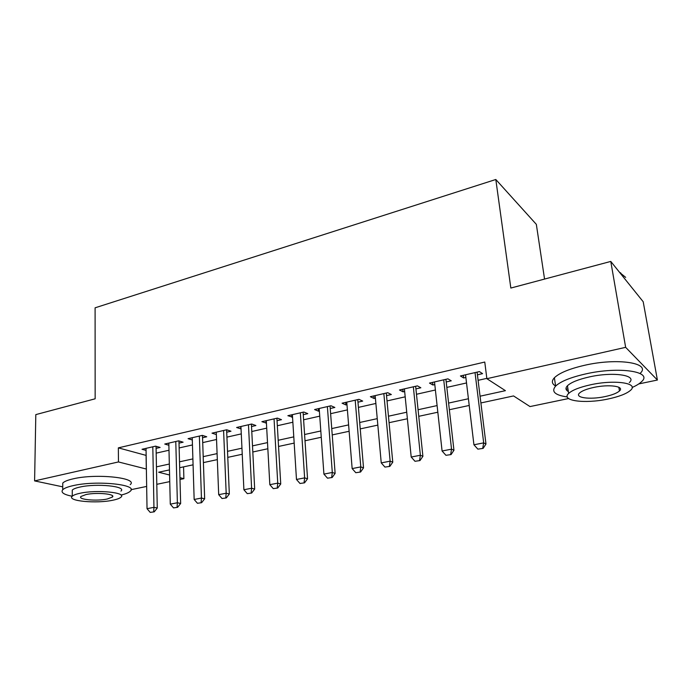 <?xml version="1.0" encoding="UTF-8"?>
<svg xmlns="http://www.w3.org/2000/svg" width="692" height="692" viewBox="0 0 692 692"><rect width="100%" height="100%" fill="white"/><g stroke="black" fill="none" stroke-linecap="round" stroke-linejoin="round"><path stroke-width="1.04" d="M544.552 279.075L536.343 224.364L495.809 179.496L95.098 307.81L95.15 398.8L35.811 414.612L34.6 480.905L118.462 461.945L146.375 469.046M495.809 179.496L510.834 288.054L610.777 261.429L643.197 301.747L657.4 380.038L638.803 383.913M568.573 398.54L530.011 406.576L513.551 395.936L480.897 402.952M183.562 466.875L183.89 478.674L179.998 479.487M169.748 481.615L156.799 484.313M146.669 486.424L131.03 489.685M156.089 448.373L160.112 447.447L155.588 446.15L142.024 449.272L146.064 450.397M179.012 443.122L183.112 442.188L178.666 440.839L164.748 444.039L168.883 445.259M202.548 437.742L206.726 436.782L202.358 435.38L188.068 438.667L192.298 439.982M226.708 432.206L230.972 431.228L226.691 429.775L212.011 433.157L216.345 434.576L216.259 432.18L218.689 494.676L226.18 493.214L229.32 494.002L226.301 497.929L222.028 498.525L226.301 497.929M251.533 426.523L255.884 425.528L251.698 424.023L236.612 427.492L241.05 428.928M277.042 420.684L281.48 419.672L277.388 418.106L261.887 421.679L266.437 423.115M303.26 414.69L307.793 413.652L303.814 412.025L287.872 415.693L292.534 417.146M330.231 408.514L334.85 407.458L330.984 405.772L314.592 409.543L318.528 411.195L319.367 410.996M357.972 402.164L362.695 401.083L358.949 399.327L342.073 403.211L345.888 404.932L346.977 404.682M386.525 395.625L391.343 394.526L387.736 392.701L370.367 396.706L374.052 398.48L375.393 398.177M415.918 388.895L420.848 387.771L417.388 385.877L399.492 389.994L403.047 391.845L404.656 391.482M446.202 381.967L451.245 380.816L447.932 378.844L429.498 383.091L432.898 385.012L434.801 384.579M480.058 396.205L505.411 390.669L486.874 378.688L484.763 362.046L118.349 447.862L146.15 455.405M156.184 453.139L168.995 450.241M179.141 447.949L192.454 444.939M202.713 442.612L216.544 439.489M226.915 437.136L241.283 433.893M251.784 431.514L266.714 428.14M277.336 425.736L292.854 422.232M303.606 419.793L319.739 416.151M330.62 413.686L347.401 409.889M358.413 407.398L375.877 403.453M387.018 400.936L405.192 396.819M416.48 394.267L435.389 389.994M446.824 387.408L466.52 382.953M478.094 380.332L486.831 378.36M477.411 374.822L482.566 373.645L479.418 371.595L460.414 375.972L463.657 377.97L465.863 377.469M610.777 261.429L625.646 347.332L657.4 380.038M62.73 486.839L34.6 480.905M118.349 447.862L118.462 461.945M486.874 378.688L625.646 347.332M156.453 466.849L169.324 464.038M179.522 461.815L192.886 458.9M203.197 456.642L217.089 453.615M227.521 451.34L241.949 448.182M252.502 445.882L267.51 442.603M278.184 440.276L293.78 436.868M304.584 434.515L320.811 430.969M331.745 428.582L348.621 424.897M359.693 422.483L377.244 418.651M388.454 416.203L406.723 412.216M418.08 409.733L437.102 405.581M448.598 403.073L468.415 398.748M169.471 469.903L158.667 472.221L169.592 475.015M179.946 477.662L183.89 478.674M469.219 405.46L449.359 409.733M437.828 412.216L418.755 416.316M407.38 418.755L389.06 422.691M377.823 425.113L360.229 428.893M349.131 431.28L332.221 434.913M321.261 437.266L305.008 440.761M294.178 443.096L278.547 446.452M267.847 448.753L252.814 451.988M242.235 454.255L227.772 457.369M217.323 459.618L203.405 462.602M193.077 464.825L179.678 467.706M146.081 455.423L146.306 469.064M463.337 375.298L463.657 377.97M432.612 382.373L432.898 385.012M402.787 389.241L403.047 391.845M373.818 395.911L374.052 398.48M345.689 402.381L345.888 404.932M318.346 408.678L318.528 411.195M291.756 414.802L291.912 417.285M265.901 420.753L266.039 423.21M240.747 426.54L240.859 428.971M477.861 449.143L483.12 448.39L477.861 449.143L473.933 444.783L465.543 374.787M475.032 372.607L483.682 442.871L485.974 444.022L483.12 448.39M477.082 372.132L485.974 444.022M473.933 444.783L483.682 442.871L482.739 448.208M619.548 272.337L620.819 273.029M625.663 277.371L619.677 272.492M632.116 387.494C636.398 385.6 639.538 383.671 641.536 381.707C653.43 371.517 619.072 366.241 585.648 373.931C570.58 377.374 560.572 381.43 555.624 386.101C551.014 391.551 554.898 395.167 567.276 396.957M640.074 373.429C651.899 363.015 617.601 357.548 584.29 365.359C569.274 368.862 559.309 372.997 554.387 377.763C551.351 381.058 551.758 383.809 555.607 386.006M568.348 391.542C565.554 389.994 565.252 388.065 567.457 385.738C571.082 382.347 578.348 379.415 589.247 376.95C613.147 371.492 637.79 375.211 629.296 382.581M619.747 387.857L618.985 388.143M607.87 399.05C619.046 396.68 626.632 393.739 630.611 390.245C639.157 383.022 614.479 379.424 590.501 384.804C579.567 387.235 572.275 390.115 568.634 393.437C560.433 400.832 584.731 404.042 607.87 399.05M593.719 387.442C586.643 389.008 581.911 390.868 579.533 393.03C574.213 397.762 589.904 399.881 604.912 396.62C612.083 395.089 616.935 393.203 619.461 390.963C624.928 386.3 609.072 384.025 593.719 387.442M566.013 388.895L567.976 389.12M121.005 495.065C125.736 493.932 128.833 492.643 130.295 491.19C138.755 484.59 96.508 480.127 73.162 485.628C67.738 486.831 64.252 488.215 62.704 489.772C60.602 492.436 63.776 494.598 72.236 496.259C66.648 501.094 96.716 503.819 112.96 500.186C117.104 499.33 119.785 498.318 120.988 497.159C127.017 492.488 96.612 489.46 79.865 493.309C75.912 494.166 73.369 495.152 72.245 496.251L72.279 490.074C73.413 488.941 75.947 487.947 79.891 487.073C96.603 483.163 126.947 486.312 120.936 491.095M130.217 484.642C138.66 477.895 96.499 473.233 73.205 478.829C67.79 480.049 64.313 481.459 62.764 483.059L62.738 486.095M85.938 494.572L80.981 496.475C77.331 499.581 96.742 501.371 107.269 499.001L112.389 497.064C116.221 494.027 96.672 492.116 85.938 494.572M72.271 492.22L72.279 490.074M445.942 455.31L451.072 454.575L445.942 455.31L442.084 451.002L434.507 381.932M443.719 379.813L451.539 449.16L453.952 450.258L451.072 454.575M445.907 379.311L453.952 450.258M442.084 451.002L451.539 449.16L450.665 454.393M414.984 461.287L419.992 460.569L414.984 461.287L411.204 457.04L404.396 388.869M413.34 386.811L420.364 455.249L422.898 456.305L419.992 460.569M415.65 386.274L422.898 456.305M411.204 457.04L420.364 455.249L419.568 460.396M384.951 467.083L389.838 466.391L384.951 467.083L381.24 462.905L375.168 395.599M383.844 393.601L390.132 461.166L392.771 462.169L389.838 466.391M386.283 393.039L392.771 462.169M381.24 462.905L390.132 461.166L389.397 466.226M355.8 472.705L360.575 472.031L355.8 472.705L352.15 468.588L346.77 402.13M355.204 400.192L360.792 466.901L363.525 467.87L360.575 472.031M357.755 399.604L363.525 467.87M352.15 468.588L360.792 466.901L360.117 471.875M327.498 478.172L332.16 477.515L327.498 478.172L323.917 474.107L319.185 408.488M327.385 406.602L332.298 472.472L335.127 473.397L332.16 477.515M330.041 405.988L335.127 473.397M323.917 474.107L332.298 472.472L331.684 477.359M299.999 483.474L304.558 482.834L299.999 483.474L296.479 479.469L292.379 414.655M300.337 412.821L304.627 477.878L307.542 478.769L304.558 482.834M303.096 412.19L307.542 478.769M296.479 479.469L304.627 477.878L304.073 482.687M273.279 488.638L277.734 488.007L273.279 488.638L269.819 484.685L266.299 420.658M274.049 418.876L277.743 483.137L280.736 483.985L277.734 488.007M276.895 418.219L280.736 483.985M269.819 484.685L277.743 483.137L277.233 487.869M247.295 493.647L251.663 493.041L247.295 493.647L243.895 489.754L240.937 426.497M248.471 424.767L251.603 488.241L254.673 489.062L251.663 493.041M251.412 424.092L254.673 489.062M243.895 489.754L251.603 488.241L251.144 492.903M223.594 430.493L226.18 493.214L225.774 497.808M226.613 429.801L229.32 494.002M222.028 498.525L218.689 494.676M197.445 503.274L201.623 502.695L197.445 503.274L194.158 499.477L192.229 437.716M199.365 436.072L201.45 498.05L204.659 498.802L201.623 502.695M202.462 435.415L204.659 498.802M194.158 499.477L201.45 498.05L201.087 502.565M173.519 507.893L177.61 507.322L173.519 507.893L170.284 504.139L168.831 443.096M175.785 441.496L177.377 502.755L180.647 503.482L177.61 507.322M178.951 440.925L180.647 503.482M170.284 504.139L177.377 502.755L177.065 507.21M150.216 512.391L154.23 511.838L150.216 512.391L147.033 508.689L146.029 448.347M152.811 446.79L153.944 507.331L157.266 508.032L154.23 511.838M156.046 446.279L157.266 508.032M147.033 508.689L153.944 507.331L153.676 511.725M618.838 387.269L619.461 390.963M567.457 385.738L568.634 393.437M555.624 386.101L554.387 377.763M112.389 495.697L112.389 497.064M62.704 489.772L62.764 483.059"/></g></svg>
